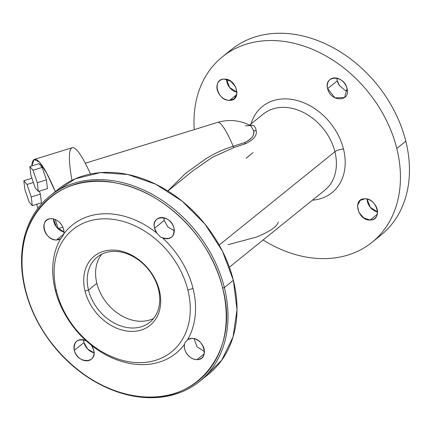 <?xml version="1.0" encoding="UTF-8"?>
<svg xmlns="http://www.w3.org/2000/svg" width="431" height="431" viewBox="0 0 431 431"><rect width="100%" height="100%" fill="white"/><g stroke="black" fill="none" stroke-linecap="round" stroke-linejoin="round"><path stroke-width="0.65" d="M88.495 290.085A41.866 32.109 -128.9 0 0 133.039 328.018A41.866 32.109 -128.9 0 0 158.473 289.32L159.341 290.338A44.441 34.087 51.1 0 1 132.339 331.412A44.441 34.087 51.1 0 1 85.058 291.146L88.495 290.085L96.862 283.334A41.866 32.109 -128.9 0 0 153.581 318.455A41.866 32.109 51.1 0 1 96.862 283.334A41.866 32.109 51.1 0 1 101.754 254.198A41.866 32.109 -128.9 0 0 96.862 283.334L88.495 290.085L85.058 291.146A44.441 34.087 51.1 0 1 112.06 250.066A44.441 34.087 51.1 0 1 159.341 290.338L158.473 289.32A41.866 32.109 51.1 0 1 149.772 322.286A41.866 32.109 51.1 0 1 114.624 323.266A41.866 32.109 51.1 0 1 88.495 290.085A41.866 32.109 51.1 0 1 97.201 257.113A41.866 32.109 51.1 0 1 132.349 256.138A41.866 32.109 51.1 0 1 158.473 289.32A41.866 32.109 -128.9 0 0 113.935 251.386A41.866 32.109 -128.9 0 0 88.495 290.085M187.873 290.025A78.582 60.265 51.1 0 1 140.129 362.654A78.582 60.265 51.1 0 1 56.531 291.453A78.582 60.265 51.1 0 1 104.27 218.824A78.582 60.265 51.1 0 1 187.873 290.025A78.582 60.265 -128.9 0 0 104.27 218.824A78.582 60.265 -128.9 0 0 56.531 291.453L55.227 289.934A82.445 63.228 51.1 0 1 60.626 238.747L63.028 235.676L63.702 234.071A82.445 63.228 51.1 0 1 156.819 233.058L160.472 236.991L162.207 237.643A82.445 63.228 51.1 0 1 193.029 288.431L187.873 290.025L193.029 288.431A82.445 63.228 51.1 0 1 187.63 339.617L184.754 343.076L184.554 344.294A82.445 63.228 51.1 0 1 91.437 345.306L86.055 340.722A82.445 63.228 51.1 0 1 55.227 289.934L56.531 291.453A78.582 60.265 -128.9 0 0 140.129 362.654A78.582 60.265 -128.9 0 0 187.873 290.025M159.341 290.338A44.441 34.087 -128.9 0 0 112.06 250.066A44.441 34.087 -128.9 0 0 85.058 291.146A44.441 34.087 -128.9 0 0 132.339 331.412A44.441 34.087 -128.9 0 0 159.341 290.338M25.623 290.252C7.386 225.047 54.403 169.324 116.117 183.008C163.565 190.992 210.953 237.75 222.638 288.113C240.875 353.318 193.853 409.041 132.139 395.356C84.697 387.377 37.308 340.614 25.623 290.252A117.868 90.397 -128.9 0 0 151.028 397.059A117.868 90.397 -128.9 0 0 222.638 288.113L224.357 287.579A119.155 91.388 51.1 0 1 151.965 397.716A119.155 91.388 51.1 0 1 25.192 289.745L25.623 290.252L25.192 289.745A119.155 91.388 51.1 0 1 97.584 179.608A119.155 91.388 51.1 0 1 224.357 287.579L222.638 288.113A117.868 90.397 -128.9 0 0 97.234 181.306A117.868 90.397 -128.9 0 0 25.623 290.252M91.437 345.306A11.594 8.889 51.1 0 1 93.699 350.117A11.594 8.889 51.1 0 1 91.286 359.244A11.594 8.889 51.1 0 1 81.556 359.519A11.594 8.889 51.1 0 1 74.321 350.328L83.97 342.543L83.619 339.86A11.594 8.889 -128.9 0 0 83.97 342.543L74.321 350.328A11.594 8.889 51.1 0 1 76.729 341.196A11.594 8.889 51.1 0 1 86.055 340.722C77.542 338.27 73.631 341.471 74.321 350.328C77.133 364.023 97.708 363.802 93.699 350.117L91.437 345.306A82.445 63.228 -128.9 0 0 184.554 344.294C182.776 350.963 190.163 360.047 197.037 359.632C209.698 360.154 204.084 337.618 191.747 338.41L187.63 339.617A82.445 63.228 -128.9 0 0 193.029 288.431A82.445 63.228 -128.9 0 0 162.207 237.643C170.719 240.094 174.63 236.894 173.941 228.037C171.129 214.347 150.548 214.563 154.562 228.247L156.819 233.058A82.445 63.228 -128.9 0 0 63.702 234.071C65.485 227.401 58.093 218.318 51.224 218.732C38.564 218.21 44.177 240.746 56.515 239.954L60.626 238.747A82.445 63.228 -128.9 0 0 55.227 289.934A82.445 63.228 -128.9 0 0 86.055 340.722L87.31 341.761M164.216 220.462L167.966 227.04L174.296 230.72L167.966 227.045L164.216 220.462L154.562 228.247L164.216 220.462L163.861 217.779A11.594 8.889 -128.9 0 0 164.216 220.462M156.819 233.058A11.594 8.889 51.1 0 1 154.562 228.247A11.594 8.889 51.1 0 1 156.97 219.12A11.594 8.889 51.1 0 1 166.705 218.846A11.594 8.889 51.1 0 1 173.941 228.037A11.594 8.889 51.1 0 1 171.533 237.169A11.594 8.889 51.1 0 1 162.207 237.643L160.472 236.991L156.819 233.058M56.515 239.954L63.659 234.195L56.515 239.954A11.594 8.889 51.1 0 1 45.25 232.298A11.594 8.889 51.1 0 1 46.591 220.322A11.594 8.889 51.1 0 1 51.224 218.732A11.594 8.889 51.1 0 1 63.702 234.071L63.028 235.676L60.626 238.747A11.594 8.889 51.1 0 1 56.515 239.954M61.019 238.472L60.626 238.747M193.998 338.658L197.118 346.82L204.434 351.599L197.118 346.82L193.998 338.658M187.63 339.617A11.594 8.889 51.1 0 1 191.747 338.41A11.594 8.889 51.1 0 1 203.012 346.071A11.594 8.889 51.1 0 1 201.67 358.048A11.594 8.889 51.1 0 1 197.037 359.632A11.594 8.889 51.1 0 1 184.554 344.294L184.754 343.076L187.63 339.617M204.202 353.851L197.037 359.632L204.202 353.851M53.476 218.98A11.594 8.889 -128.9 0 0 63.912 231.921L56.601 227.142L53.476 218.98M83.97 342.543A11.594 8.889 -128.9 0 0 94.05 352.8L87.725 349.121L83.97 342.543M203.938 377.594L221.728 360.208L233.031 337.01L237.007 309.706L233.365 280.312L222.385 251.025L204.876 223.98L182.13 201.158L155.817 184.252L127.888 174.501L100.391 172.626L75.35 178.768L54.618 192.468M49.964 195.916L58.972 188.649A119.155 91.388 51.1 0 1 159.001 185.869A119.155 91.388 51.1 0 1 233.365 280.312A119.155 91.388 51.1 0 1 208.593 374.146L199.58 381.413A119.155 91.388 -128.9 0 0 224.357 287.579L233.365 280.312L224.357 287.579A119.155 91.388 -128.9 0 0 149.993 193.136A119.155 91.388 -128.9 0 0 49.964 195.916A119.155 91.388 -128.9 0 0 25.192 289.745A119.155 91.388 -128.9 0 0 99.55 384.193A119.155 91.388 -128.9 0 0 199.58 381.413M167.901 190.987L193.083 170.676L212.165 157.423L233.834 147.601L245.692 143.652C253.66 139.66 257.162 135.426 256.192 130.949C255.858 128.163 254.856 126.283 253.191 125.313L249.657 125.211L253.191 125.313L245.395 125.836M263.266 114.064A48.951 37.54 51.1 0 1 304.361 112.922A48.951 37.54 51.1 0 1 334.909 151.723L219.196 245.056L334.909 151.723A48.951 37.54 51.1 0 1 324.732 190.27A48.951 37.54 -128.9 0 0 334.909 151.723A48.951 37.54 -128.9 0 0 304.361 112.922A48.951 37.54 -128.9 0 0 263.266 114.064L249.533 125.146M253.089 152.612L246.106 158.247M343.507 149.072A6.443 2.139 -14 0 0 334.909 151.723A6.443 2.139 166 0 1 343.507 149.072A55.394 42.48 51.1 0 1 312.475 200.156A55.394 42.48 -128.9 0 0 343.507 149.072A55.394 42.48 -128.9 0 0 297.374 100.579A55.394 42.48 -128.9 0 0 251.009 123.956A55.394 42.48 51.1 0 1 297.374 100.579A55.394 42.48 51.1 0 1 343.507 149.072M227.983 244.7L256.17 237.185C269.58 231.733 276.955 226.717 278.281 222.132M256.192 130.949L253.573 130.571L250.75 125.83L249.824 125.308L253.191 125.313C254.845 126.267 255.847 128.142 256.192 130.949C257.188 135.382 253.687 139.617 245.692 143.652L244.716 142.564C252.016 138.814 254.969 134.817 253.573 130.571L256.192 130.949M245.692 143.652L233.834 147.601L233.187 146.271L244.485 142.661L245.692 143.652M249.824 125.308L250.75 125.83L253.573 130.571C254.64 135.291 251.688 139.288 244.716 142.564L233.187 146.271C223.285 149.347 214.078 153.587 205.565 158.985L185.529 173.391L167.804 190.928L185.459 173.451L205.565 158.985C214.045 153.603 223.253 149.363 233.187 146.271L233.834 147.601L212.251 157.369L193.099 170.66M396.8 148.49A119.155 91.388 51.1 0 1 367.6 245.611A119.155 91.388 51.1 0 1 263.099 239.986A119.155 91.388 -128.9 0 0 372.023 242.319A119.155 91.388 -128.9 0 0 396.8 148.49A119.155 91.388 -128.9 0 0 322.436 54.047A119.155 91.388 -128.9 0 0 222.407 56.827A119.155 91.388 -128.9 0 0 194.257 129.607A119.155 91.388 51.1 0 1 279.8 40.929A119.155 91.388 51.1 0 1 396.8 148.49L405.808 141.223L396.8 148.49M224.309 79.121C211.648 78.604 217.262 101.134 229.599 100.342C242.26 100.865 236.651 78.334 224.309 79.121L230.709 81.222L235.579 86.782L236.937 93.543L234.232 98.758L229.599 100.342L236.764 94.567L229.599 100.342A11.594 8.889 51.1 0 1 218.334 92.687A11.594 8.889 51.1 0 1 219.675 80.71A11.594 8.889 51.1 0 1 224.309 79.121M370.121 220.02C382.782 220.543 377.168 198.012 364.831 198.804C352.17 198.282 357.784 220.812 370.121 220.02L363.721 217.924L358.856 212.364L357.493 205.603L360.197 200.388L364.831 198.804A11.594 8.889 51.1 0 1 376.096 206.46A11.594 8.889 51.1 0 1 374.754 218.436A11.594 8.889 51.1 0 1 370.121 220.02L377.287 214.245L370.121 220.02M347.025 88.43C344.213 74.735 323.638 74.956 327.646 88.641C330.458 102.33 351.039 102.115 347.025 88.43L344.617 97.557L334.882 97.826L327.646 88.641L337.301 80.856A11.594 8.889 -128.9 0 0 339.558 85.661L344.945 90.251A11.594 8.889 -128.9 0 0 347.381 91.108L344.945 90.251L339.558 85.661L337.301 80.856L327.646 88.641A11.594 8.889 51.1 0 1 330.06 79.509A11.594 8.889 51.1 0 1 339.79 79.239A11.594 8.889 51.1 0 1 347.025 88.43M233.187 146.271A61.832 9.525 -107.1 0 0 217.547 122.426A61.832 9.525 72.9 0 1 233.187 146.271M222.407 56.827L231.415 49.56A119.155 91.388 51.1 0 1 331.444 46.78A119.155 91.388 51.1 0 1 405.808 141.223A119.155 91.388 51.1 0 1 381.031 235.057L372.023 242.319M226.566 79.374A11.594 8.889 -128.9 0 0 236.996 92.309L229.685 87.531L226.566 79.374M367.083 199.052A11.594 8.889 -128.9 0 0 377.518 211.987L370.207 207.209L367.083 199.052M336.945 78.173A11.594 8.889 -128.9 0 0 337.301 80.856L336.945 78.173M376.376 238.499A119.155 91.388 -128.9 0 0 405.808 141.223A119.155 91.388 -128.9 0 0 328.26 45.158A119.155 91.388 -128.9 0 0 227.062 53.379M34.469 159.362A80.511 12.402 -107.1 0 0 31.792 165.913L34.146 159.497L39.296 161.997L46.64 173.127L55.33 191.59A80.511 12.402 -107.1 0 0 34.469 159.362L72.176 147.731A80.511 12.402 72.9 0 1 90.467 174.032A80.511 12.402 -107.1 0 0 71.988 180.33M36.797 204.294A80.511 12.402 -107.1 0 0 37.777 208.556L36.797 204.294M40.369 194.117L39.356 191.143L40.369 194.117L31.247 196.935L27.008 184.457L33.37 182.496L27.008 184.457L23.829 180.729L24.879 189.478L29.119 201.95L32.303 205.679L31.247 196.935L40.369 194.117L41.424 202.866L40.369 194.117M47.453 188.643L46.403 179.899L42.163 167.422L38.979 163.694L29.858 166.511L30.913 175.255L35.148 187.733L38.332 191.461L37.276 182.712L46.403 179.899L47.453 188.643L38.332 191.461L47.453 188.643M62.872 227.207L58.304 228.619L55.216 219.535L58.304 228.619L62.872 227.207M58.341 228.963L58.304 228.619L58.341 228.963M41.424 202.866L32.303 205.679L41.424 202.866M31.921 178.235L23.829 180.729L31.921 178.235M42.163 167.422L33.042 170.24L29.858 166.511L38.979 163.694L42.163 167.422L46.403 179.899L37.276 182.712L33.042 170.24L42.163 167.422M31.247 196.935L32.303 205.679L29.119 201.95L24.879 189.478L23.829 180.729L27.008 184.457L31.247 196.935M38.332 191.461L35.148 187.733L30.913 175.255L29.858 166.511L33.042 170.24L37.276 182.712L38.332 191.461M324.732 190.27L229.367 267.188M250.169 125.469C239.722 120.152 228.85 119.134 217.547 122.426L85.273 163.236"/></g></svg>
